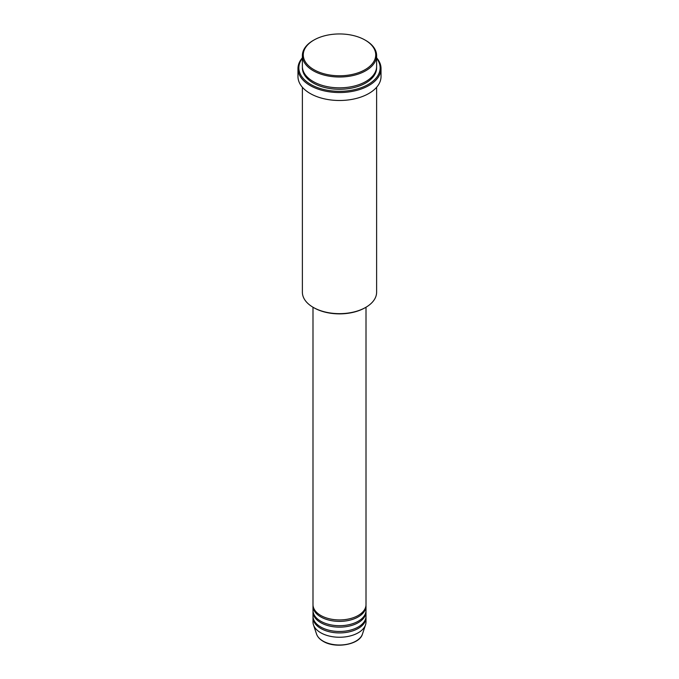 <?xml version="1.0" encoding="UTF-8"?>
<svg xmlns="http://www.w3.org/2000/svg" width="679" height="679" viewBox="0 0 679 679"><rect width="100%" height="100%" fill="white"/><g stroke="black" fill="none" stroke-linecap="round" stroke-linejoin="round"><path stroke-width="1.02" d="M312.994 307.231L312.994 604.633A26.506 15.303 0 0 0 320.76 615.454A26.506 15.303 0 0 0 349.643 618.773A26.506 15.303 0 0 0 366.006 604.633L366.006 307.231M313.019 605.354A26.506 15.303 0 0 0 312.994 606.075A26.506 15.303 0 0 0 320.76 616.897A26.506 15.303 0 0 0 349.643 620.216A26.506 15.303 0 0 0 366.006 606.075A26.506 15.303 0 0 0 365.981 605.354M312.994 606.075L312.994 610.404A26.506 15.303 0 0 0 320.76 621.226A26.506 15.303 0 0 0 349.643 624.544A26.506 15.303 0 0 0 366.006 610.404L366.006 606.075M313.019 611.125A26.506 15.303 0 0 0 312.994 611.847A26.506 15.303 0 0 0 320.76 622.668A26.506 15.303 0 0 0 349.643 625.987A26.506 15.303 0 0 0 366.006 611.847A26.506 15.303 0 0 0 365.981 611.125M312.994 611.847L312.994 616.176A26.506 15.303 0 0 0 320.76 626.997A26.506 15.303 0 0 0 349.643 630.316A26.506 15.303 0 0 0 366.006 616.176L366.006 611.847M313.019 616.897A26.506 15.303 0 0 0 312.994 617.618A26.506 15.303 0 0 0 320.76 628.44A26.506 15.303 0 0 0 349.643 631.759A26.506 15.303 0 0 0 366.006 617.618A26.506 15.303 0 0 0 365.981 616.897M313.885 69.657A36.225 20.913 0 0 0 365.115 69.657A36.225 20.913 0 0 0 365.115 40.078L365.743 40.434A37.116 21.422 180 0 1 376.616 55.585A37.116 21.422 180 0 1 353.7 75.386A37.116 21.422 180 0 1 313.257 70.735A37.116 21.422 180 0 1 302.384 55.585A37.116 21.422 180 0 1 313.257 40.434L313.885 40.078A36.225 20.913 0 0 0 313.885 69.657M365.743 307.383L365.115 307.748A36.225 20.913 180 0 1 313.885 307.748L313.257 307.383A37.116 21.422 0 0 0 365.743 307.383A37.116 21.422 0 0 0 376.616 292.233L376.616 87.268M302.384 58.284A40.647 23.468 0 0 0 310.761 84.451A40.647 23.468 0 0 0 362.544 87.184A40.647 23.468 0 0 0 376.616 58.284M376.616 57.817A41.529 23.977 180 0 1 381.029 68.571A41.529 23.977 180 0 1 355.397 90.723A41.529 23.977 180 0 1 310.133 85.529A41.529 23.977 180 0 1 297.971 68.571A41.529 23.977 180 0 1 302.384 57.817M302.384 55.585L302.384 66.406A37.116 21.422 0 0 0 313.257 81.565A37.116 21.422 0 0 0 353.7 86.208A37.116 21.422 0 0 0 376.616 66.406L376.616 55.585M297.971 68.571L297.971 76.515A41.529 23.977 0 0 0 310.133 93.464A41.529 23.977 0 0 0 355.397 98.667A41.529 23.977 0 0 0 381.029 76.515L381.029 68.571M312.994 617.618L312.994 621.947A26.506 15.303 0 0 0 313.469 624.85A26.506 15.303 0 0 0 320.76 632.769A26.506 15.303 0 0 0 347.266 636.579A26.506 15.303 0 0 0 365.531 624.85A26.506 15.303 0 0 0 366.006 621.947L366.006 617.618M365.743 40.434L365.115 40.078A36.225 20.913 0 0 0 313.885 40.078M302.384 87.268L302.384 292.233A37.116 21.422 0 0 0 313.257 307.383L313.885 307.748M322.975 641.052A23.366 13.495 0 0 0 346.349 644.413A23.366 13.495 0 0 0 362.45 634.076C359.632 644.727 335.265 648.895 323.136 641.29C319.75 639.321 317.551 636.91 316.55 634.076A23.366 13.495 0 0 0 322.975 641.052M376.59 67.128A37.116 21.422 180 0 1 354.277 87.506A37.116 21.422 180 0 1 313.257 83.008A37.116 21.422 180 0 1 302.41 67.128M362.45 634.076L365.531 624.85M316.55 634.076L313.469 624.85"/></g></svg>

